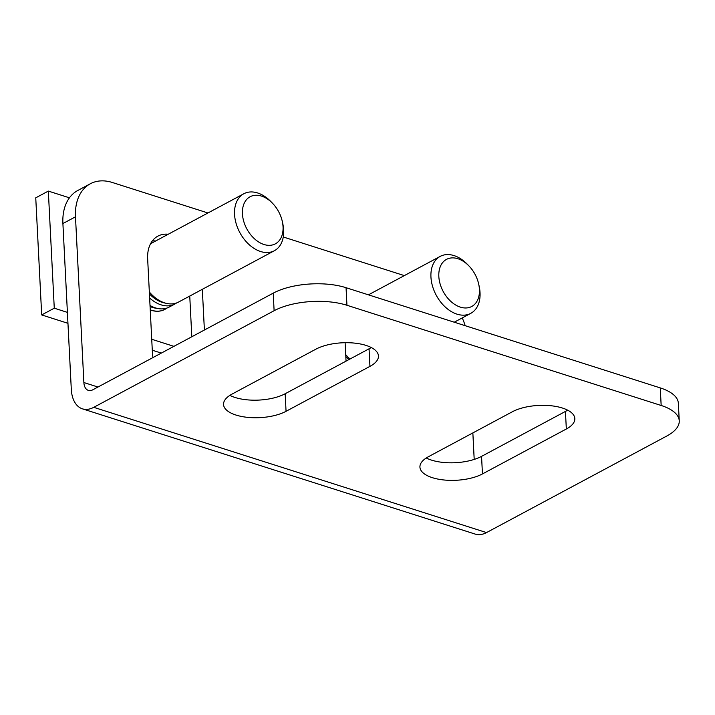 <?xml version="1.0" encoding="UTF-8"?>
<svg xmlns="http://www.w3.org/2000/svg" width="715" height="715" viewBox="0 0 715 715"><rect width="100%" height="100%" fill="white"/><g stroke="black" fill="none" stroke-linecap="round" stroke-linejoin="round"><path stroke-width="1.07" d="M460.353 307.128A26.723 18.09 -118.2 0 1 439.278 270.038A26.723 18.09 -118.2 0 1 468.825 265.81A26.723 18.09 -118.2 0 1 478.746 284.32A26.723 18.09 -118.2 0 1 460.353 307.128M478.746 284.32L479.22 286.563A32.318 21.879 -118.2 0 1 470.756 313.358A32.318 21.879 -118.2 0 1 456.974 314.144A32.318 21.879 -118.2 0 1 432.521 286.179A32.318 21.879 -118.2 0 1 440.234 256.372A32.318 21.879 -118.2 0 1 467.226 264.166L468.825 265.81M350.01 359.002A32.318 21.879 -118.2 0 1 345.72 354.595M349.018 359.538A30.343 20.538 -118.2 0 1 345.81 356.517M263.969 244.494A26.723 18.09 -118.2 0 1 242.886 207.404A26.723 18.09 -118.2 0 1 272.442 203.185A26.723 18.09 -118.2 0 1 282.362 221.695A26.723 18.09 -118.2 0 1 263.969 244.494M282.362 221.695L282.836 223.938A32.318 21.879 -118.2 0 1 274.372 250.724A32.318 21.879 -118.2 0 1 260.591 251.51A32.318 21.879 -118.2 0 1 236.138 223.545A32.318 21.879 -118.2 0 1 243.842 193.747A32.318 21.879 -118.2 0 1 270.842 201.541L272.442 203.185M274.372 250.724L178.455 302.105A32.318 21.879 -118.2 0 1 166.684 303.437A32.318 21.879 -118.2 0 1 164.673 302.892A32.318 21.879 -118.2 0 1 149.328 291.97M166.684 303.437L164.119 302.865A30.343 20.538 -118.2 0 1 162.234 302.356A30.343 20.538 -118.2 0 1 149.426 293.892M176.569 302.954A32.318 21.879 -118.2 0 1 174.817 304.054A32.318 21.879 -118.2 0 1 161.045 304.84A32.318 21.879 -118.2 0 1 149.641 298.003M174.817 304.054L169.16 307.084A32.318 21.879 -118.2 0 1 155.378 307.87A32.318 21.879 -118.2 0 1 150.016 305.475M156.969 308.317A30.137 20.404 -118.2 0 1 152.447 307.414A30.137 20.404 -118.2 0 1 150.07 306.512M166.944 308.049A32.318 21.879 -118.2 0 1 164.915 309.363A32.318 21.879 -118.2 0 1 151.133 310.149A32.318 21.879 -118.2 0 1 150.239 309.845M67.952 323.314L41.684 314.931L35.75 197.823L48.334 191.084L69.435 197.814M173.906 346.346L151.732 339.276M67.407 312.384L54.269 308.192L48.334 191.084M41.684 314.931L54.269 308.192M161.322 353.094L152.286 350.207M164.915 309.363L164.754 309.443A32.318 21.879 -118.2 0 1 150.972 310.23A32.318 21.879 -118.2 0 1 150.248 309.988M465.206 325.7A51.712 34.999 61.8 0 0 462.239 317.916M207.949 212.972L112.389 182.504A51.712 34.999 61.8 0 0 90.34 183.755A51.712 34.999 61.8 0 0 75.486 216.815L83.878 382.543L97.955 387.03M90.34 183.755L77.765 190.503A51.712 34.999 61.8 0 0 62.902 223.554L71.294 389.282A32.318 19.511 -72.3 0 0 82.448 408.846A32.318 19.511 -72.3 0 0 93.754 407.327L274.113 310.712A51.712 21.781 -2.9 0 1 346.945 305.269L661.161 405.477A51.712 21.781 -2.9 0 1 679.25 420.831A51.712 21.781 -2.9 0 1 666.88 435.971L486.522 532.586A32.318 19.511 107.7 0 1 475.216 534.096L82.448 408.846M404.332 275.606L283.274 236.996M474.197 459.423L472.856 432.915M168.231 234.252A35.553 24.069 61.8 0 0 157.872 236.138A35.553 24.069 61.8 0 0 147.656 258.866L152.402 352.549A35.553 24.069 61.8 0 0 152.965 357.563M204.392 330.017L202.327 289.316M346.051 361.129L345.113 342.708M191.808 336.756L189.752 296.055M155.647 240.991A35.553 24.069 61.8 0 0 152.331 240.91M83.878 382.543A12.933 7.802 107.7 0 0 88.338 390.372A12.933 7.802 107.7 0 0 92.861 389.764L273.219 293.15A51.712 21.781 -2.9 0 1 346.051 287.698L660.267 387.905A51.712 21.781 -2.9 0 1 678.356 403.269L679.25 420.831M371.237 347.517A35.553 14.97 -2.9 0 1 369.056 348.804L285.169 393.742A35.553 14.97 -2.9 0 1 229.873 395.368M426.256 457.993A35.553 14.97 177.1 0 0 481.553 456.367L565.44 411.429A35.553 14.97 177.1 0 0 567.621 410.151M369.941 366.366L286.054 411.304A35.553 14.97 -2.9 0 1 247.113 417.31A35.553 14.97 -2.9 0 1 223.545 404.493A35.553 14.97 -2.9 0 1 232.053 394.081L315.941 349.143A35.553 14.97 -2.9 0 1 354.881 343.146A35.553 14.97 -2.9 0 1 378.45 355.963A35.553 14.97 -2.9 0 1 369.941 366.366L369.056 348.804M566.334 429L482.446 473.929A35.553 14.97 -2.9 0 1 443.506 479.935A35.553 14.97 -2.9 0 1 419.928 467.118A35.553 14.97 -2.9 0 1 428.437 456.706L512.324 411.777A35.553 14.97 -2.9 0 1 551.265 405.771A35.553 14.97 -2.9 0 1 574.833 418.588A35.553 14.97 -2.9 0 1 566.334 429L565.44 411.429M75.486 216.815L62.902 223.554M273.219 293.15L274.113 310.712M660.267 387.905L661.161 405.477M346.051 287.698L346.945 305.269M93.754 407.327L486.522 532.586M482.446 473.929L481.553 456.367M286.054 411.304L285.169 393.742M454.24 322.206L470.756 313.358M368.431 294.839L440.234 256.372M150.561 243.717L243.842 193.747"/></g></svg>
